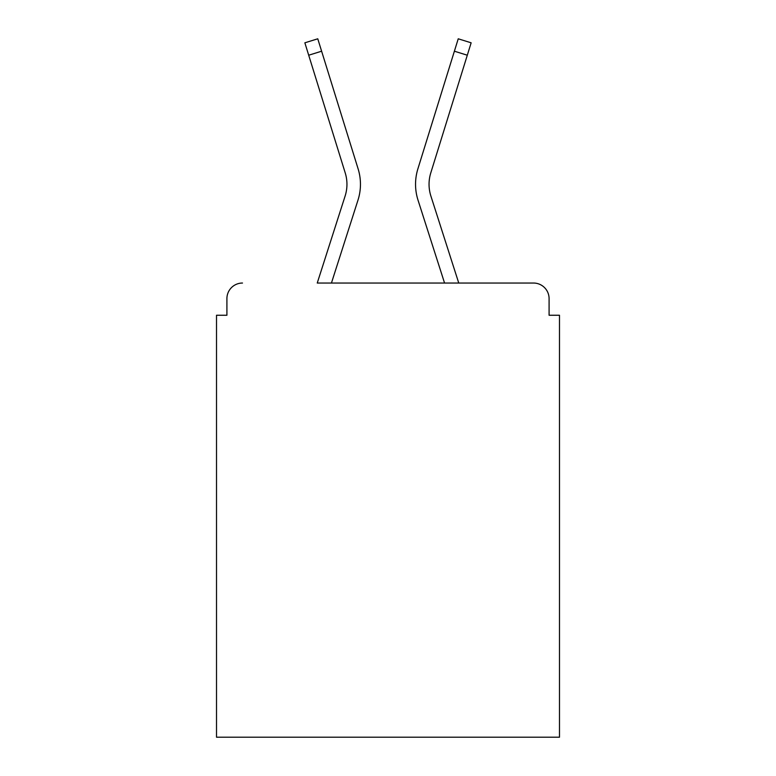 <?xml version="1.0" encoding="UTF-8"?>
<svg xmlns="http://www.w3.org/2000/svg" width="776" height="776" viewBox="0 0 776 776"><rect width="100%" height="100%" fill="white"/><g stroke="black" fill="none" stroke-linecap="round" stroke-linejoin="round"><path stroke-width="1.16" d="M549.088 315.25L549.088 298.624L549.088 315.25L559.486 315.25L559.486 737.2L216.514 737.2L216.514 315.25L226.912 315.25L226.912 298.624L226.912 315.25M345.116 196.027A38.451 38.451 0 0 0 345.223 172.903A38.451 38.451 0 0 1 345.116 196.027L317.248 283.036L533.5 283.036L458.752 283.036L430.884 196.027A38.451 38.451 0 0 1 430.777 172.903L467.298 55.212L454.387 51.206L417.876 168.906A51.963 51.963 0 0 0 418.022 200.15L444.561 283.036L331.439 283.036L357.978 200.15A51.963 51.963 0 0 0 358.124 168.906L321.613 51.206L358.124 168.906M549.088 298.624A15.588 15.588 0 0 0 533.5 283.036M242.5 283.036A15.588 15.588 0 0 0 226.912 298.624M417.876 168.906L458.238 38.8L471.139 42.806L467.298 55.212M430.884 196.027A38.451 38.451 0 0 1 430.777 172.903A38.451 38.451 0 0 0 430.884 196.027A38.451 38.451 0 0 1 430.777 172.903A38.451 38.451 0 0 0 430.884 196.027A38.451 38.451 0 0 1 430.777 172.903A38.451 38.451 0 0 0 430.884 196.027A38.451 38.451 0 0 1 430.777 172.903A38.451 38.451 0 0 0 430.884 196.027A38.451 38.451 0 0 1 430.777 172.903A38.451 38.451 0 0 0 430.884 196.027M308.702 55.212L304.861 42.806L317.762 38.8L321.613 51.206L308.702 55.212L345.223 172.903"/></g></svg>
